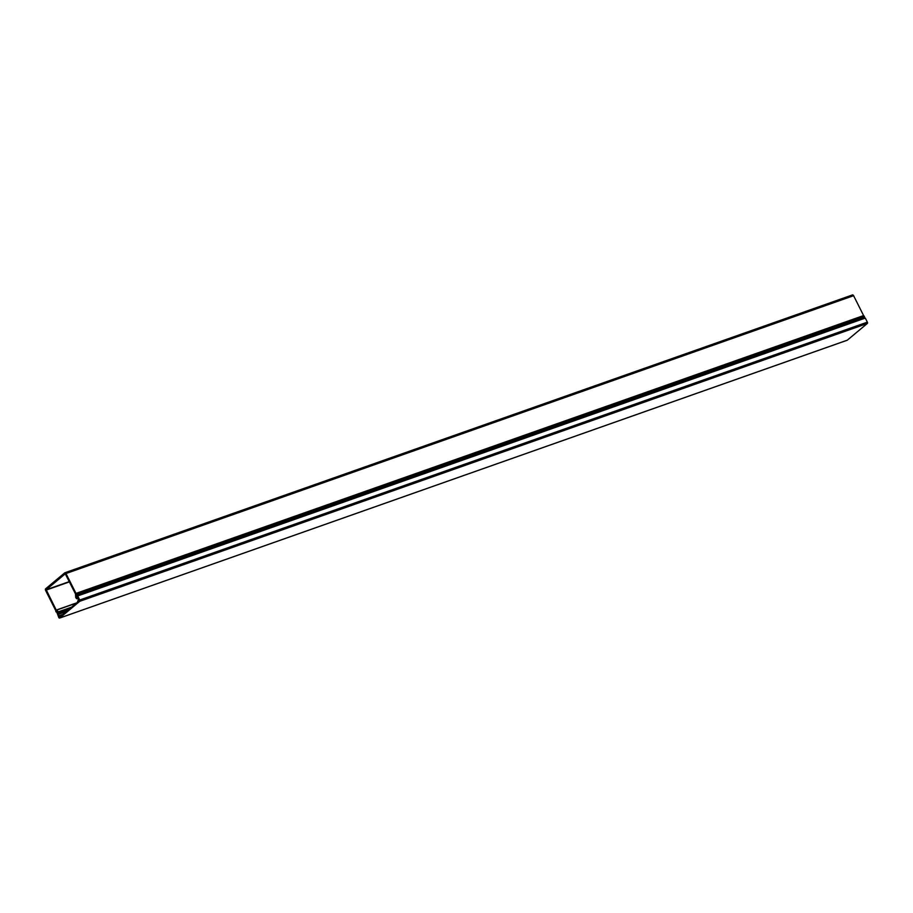 <?xml version="1.0" encoding="UTF-8"?>
<svg xmlns="http://www.w3.org/2000/svg" width="913" height="913" viewBox="0 0 913 913"><rect width="100%" height="100%" fill="white"/><g stroke="black" fill="none" stroke-linecap="round" stroke-linejoin="round"><path stroke-width="1.37" d="M58.021 612.246L55.819 611.63L56.903 612.463L58.786 617.519A1.027 0.605 -109.4 0 0 59.722 618.021L79.716 601.313A1.027 0.605 -109.4 0 0 79.751 600.001L77.696 595.927L865.296 318.078L77.354 595.63M77.445 596.84L76.509 596.919L76.475 593.895L76.909 595.618L864.554 317.907M76.749 597.045L77.559 596.68L79.385 600.628L59.379 617.336L57.314 613.593L57.816 612.326M847.081 340.252A1.027 0.605 -109.4 0 0 847.321 340.172L867.327 323.464A1.027 0.605 -109.4 0 0 867.35 322.152L865.296 318.078M864.508 317.77L864.075 316.046L76.738 594.032M76.909 595.618L77.696 595.927M76.715 597.056L77.594 596.748L76.372 597.479L76.213 594.26A1.29 0.753 -109.4 0 0 75.996 593.416L65.987 573.535A1.392 0.81 -109.4 0 0 64.88 572.759A1.392 0.81 -109.4 0 0 64.72 572.85L45.684 588.759A1.392 0.81 -109.4 0 0 45.65 590.528L55.647 610.409A1.29 0.753 -109.4 0 0 56.161 611.014L58.306 612.44L57.542 614.038L58.683 616.309A1.29 0.753 -109.4 0 0 59.859 616.937L60.703 616.229L60.304 615.294L59.379 616.047L58.375 614.323L58.968 612.098L70.541 608.012M77.377 596.851L78.929 599.396A1.29 0.753 -109.4 0 1 78.895 601.028L77.582 601.484L78.45 599.795L77.445 598.072L76.692 598.688M65.222 573.843L46.186 589.752L69.297 581.604M58.968 612.098L56.241 610.078L46.186 589.752M65.257 573.832L75.517 593.964L75.699 597.501L76.612 598.734M863.789 316.149A1.29 0.753 -109.4 0 0 863.595 315.567L853.598 295.686A1.392 0.81 -109.4 0 0 852.48 294.922A1.392 0.81 -109.4 0 0 852.331 295.002L65.051 572.736M864.451 316.514L76.852 594.363M867.35 322.152L79.751 600.001M79.716 601.313L867.327 323.464M59.722 618.021L847.321 340.172M57.325 613.262L57.987 613.022M69.434 581.878L46.175 590.083M56.241 610.078L76.726 602.842M58.66 611.733L71.522 607.191M76.395 603.116L56.332 610.192M69.787 608.64L59.117 612.406M59.105 613.388L67.767 610.329M58.375 613.993L67.048 610.934M59.174 615.91L59.836 615.67M66.375 611.493L58.375 614.323M60.372 615.282L62.917 614.381M65.987 573.535L853.598 295.686M75.996 593.416L863.595 315.567M76.35 597.376L77 597.148M59.607 618.078L847.207 340.241M864.075 316.046L76.475 593.895M864.885 317.792L77.285 595.641M62.94 614.358L60.304 615.294M852.48 294.922L64.88 572.759"/></g></svg>
